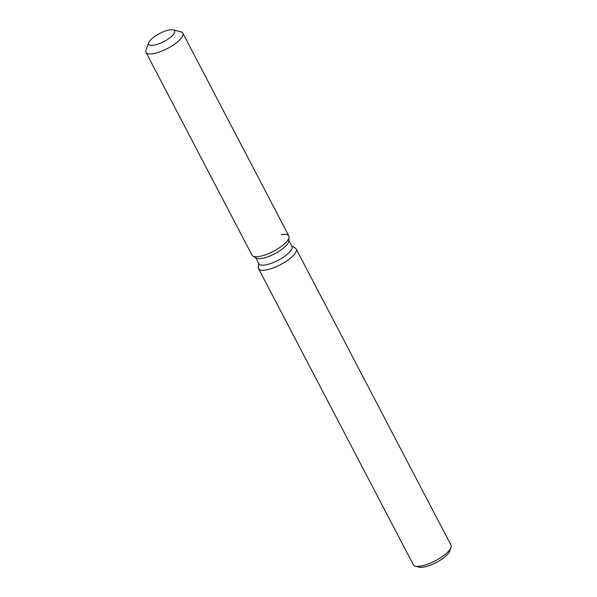 <?xml version="1.0" encoding="UTF-8"?>
<svg xmlns="http://www.w3.org/2000/svg" width="597" height="597" viewBox="0 0 597 597"><rect width="100%" height="100%" fill="white"/><g stroke="black" fill="none" stroke-linecap="round" stroke-linejoin="round"><path stroke-width="0.9" d="M167.787 30.268A14.589 4.56 -27.6 0 0 154.033 36.962A14.589 4.56 -27.6 0 0 148.757 44.32A14.589 4.56 -27.6 0 0 155.593 44.857A14.589 4.56 -27.6 0 0 169.354 38.163A14.589 4.56 -27.6 0 0 174.623 30.805A14.589 4.56 -27.6 0 0 167.787 30.268A14.589 4.56 -27.6 0 0 148.787 42.618A14.589 4.56 -27.6 0 0 148.757 44.32A14.589 4.56 -27.6 0 0 155.593 44.857A14.589 4.56 -27.6 0 0 169.354 38.163A14.589 4.56 -27.6 0 0 174.623 30.805A14.589 4.56 -27.6 0 0 173.212 29.85A14.589 4.56 -27.6 0 0 167.787 30.268M148.787 42.618L146.041 49.961A20.768 6.485 -27.6 0 0 146.004 52.387L252.024 255.188A20.768 6.485 -27.6 0 0 252.927 256.098L256.262 258.076A18.694 5.836 -27.6 0 0 264.202 257.934A18.694 5.836 -27.6 0 0 288.791 241.069L289.075 237.203A20.768 6.485 -27.6 0 0 281.224 234.711M256.262 258.076L252.927 256.098A20.768 6.485 -27.6 0 0 261.755 255.941A20.768 6.485 -27.6 0 0 289.075 237.203A20.768 6.485 -27.6 0 0 288.836 235.942L182.816 33.141A20.768 6.485 -27.6 0 0 180.801 31.783L173.212 29.85M255.71 257.747L258.859 263.777A18.694 5.836 -27.6 0 0 267.62 264.464A18.694 5.836 -27.6 0 0 285.239 255.882A18.694 5.836 -27.6 0 0 291.993 246.457L288.836 240.427M258.605 263.284L258.307 267.366A21.231 6.634 -27.6 0 0 258.546 268.657A21.231 6.634 -27.6 0 0 268.493 269.434A21.231 6.634 -27.6 0 0 288.508 259.695A21.231 6.634 -27.6 0 0 296.179 248.986A21.231 6.634 -27.6 0 0 295.254 248.046L291.732 245.964M258.546 268.657L413.363 564.799A21.231 6.634 -27.6 0 0 415.422 566.18A21.231 6.634 -27.6 0 0 423.31 565.575A21.231 6.634 -27.6 0 0 450.959 547.606A21.231 6.634 -27.6 0 0 450.996 545.121L296.179 248.986M415.422 566.18L419.213 567.15A18.141 5.664 -27.6 0 0 425.959 566.628A18.141 5.664 -27.6 0 0 449.586 551.27L450.959 547.606M252.927 256.098A20.768 6.485 -27.6 0 0 261.755 255.941A20.768 6.485 -27.6 0 0 289.075 237.203L288.791 241.069M146.004 52.387A20.768 6.485 -27.6 0 0 155.735 53.148A20.768 6.485 -27.6 0 0 175.309 43.611A20.768 6.485 -27.6 0 0 182.816 33.141"/></g></svg>
